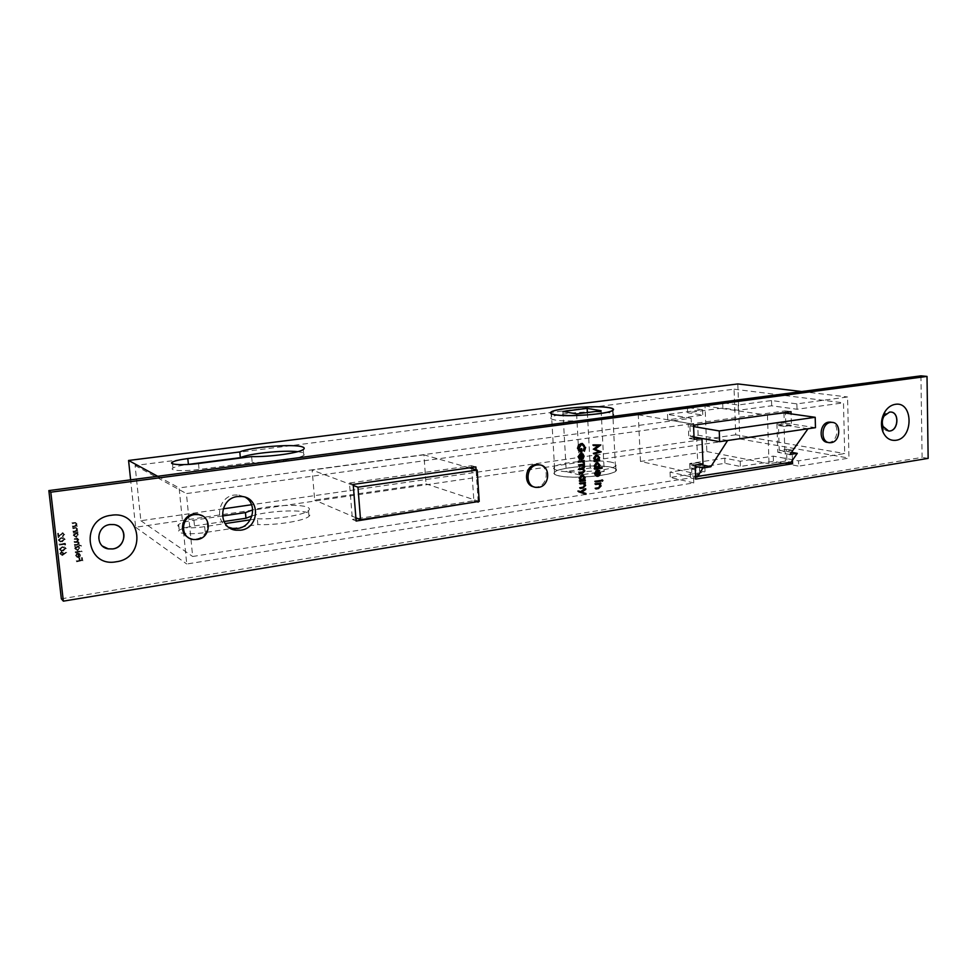 <?xml version="1.0" encoding="UTF-8"?>
<svg xmlns="http://www.w3.org/2000/svg" width="977" height="977" viewBox="0 0 977 977"><rect width="100%" height="100%" fill="white"/><g stroke="black" fill="none" stroke-linecap="round" stroke-linejoin="round"><path stroke-width="0.73" stroke-dasharray="4.88 3.66" d="M767.458 415.152L769.021 463.709L785.435 461.132L791.052 462.194M783.969 412.868L784.275 422.919L776.935 423.969L777.814 452.29L785.129 451.166L785.435 461.132M640.472 461.449L638.286 414.822L705.04 405.992L706.835 451.557L640.472 461.449L699.727 474.602L699.312 464.331L691.521 465.528L691.948 475.823L695.624 476.654M699.727 474.602L691.948 475.823M807.991 428.756L776.935 423.969M815.465 427.67L784.275 422.919M705.04 405.992L766.64 415.042M638.286 414.822L696.943 424.702M693.585 426.558L689.896 425.923L693.548 425.41M694.012 436.988L690.324 436.316L689.896 425.923M727.633 440.505L698.14 435.205L690.324 436.316M698.14 435.205L697.725 424.836M695.209 466.31L691.521 465.528M791.48 452.302L785.129 451.166M789.941 454.5L777.814 452.29M706.835 451.557L769.021 463.709M611.822 467.47C615.718 468.423 617 469.595 615.657 470.999C611.981 475.933 570.128 479.243 558.014 475.53C554.533 474.566 553.458 473.43 554.789 472.123C558.966 467.226 598.816 464.002 611.822 467.47M601.148 410.755L604.25 471.378L579.923 475.042L566.257 471.549L590.291 467.971L604.25 471.378M576.625 413.918L579.923 475.042M587.36 412.538L590.291 467.971M562.923 411.451L566.257 471.549M479.218 501.421L426.009 483.859L314.679 500.102L312.127 470.047L423.92 454.83L426.009 483.859M469.436 467.849L423.92 454.83M353.283 485.459L312.127 470.047M355.884 517.761L314.679 500.102M888.594 431.04C879.825 431.077 880.619 412.844 889.436 412.074L891.048 412.062M102.658 546.192C94.574 539.988 99.471 525.565 109.998 524.502L114.028 524.551L119.402 526.847M557.708 475.579C554.191 474.602 553.104 473.454 554.46 472.123C558.673 467.177 598.962 463.916 612.115 467.433C616.06 468.386 617.354 469.583 615.998 470.987C612.286 475.982 569.957 479.328 557.708 475.579M611.858 462.329C598.693 458.909 558.392 462.158 554.167 467.018C552.811 468.313 553.898 469.436 557.415 470.389C569.664 474.053 612.029 470.719 615.742 465.821C617.098 464.429 615.803 463.269 611.858 462.329M554.557 419.915C551.028 419.194 549.953 418.315 551.333 417.252C555.632 413.308 596.178 410.206 609.367 412.782C613.324 413.479 614.618 414.395 613.238 415.518C609.453 419.487 566.831 422.699 554.557 419.915M250.246 519.837L257.342 518.775L257.867 524.564L205.255 532.514C190.259 534.895 174.724 533.515 179.243 530.279C181.612 528.569 186.692 527.104 194.484 525.895L223.965 521.523M251.981 515.893C267.6 510.959 301.014 509.188 308.146 512.937C310.173 513.89 310.454 515.013 308.988 516.32C304.665 520.753 275.99 525.455 257.867 524.564M257.342 518.775C275.477 519.63 304.165 514.989 308.5 510.629C309.965 509.347 309.685 508.248 307.67 507.319C300.721 503.778 268.834 505.304 252.689 509.933M251.639 456.601L252.176 462.475L199.076 469.436C183.945 471.512 168.337 470.633 172.966 468.032C175.262 466.701 180.159 465.516 187.645 464.478M297.753 451.667L302.98 452.644C304.995 453.365 305.264 454.244 303.762 455.294C299.328 458.848 270.397 462.927 252.176 462.475M827.91 442.398L829.29 442.337C838.217 441.494 839.915 423.81 831.195 422.235M534.016 486.876L537.057 486.925C547.438 485.899 549.831 467.861 539.951 464.954M188.158 537.411L192.274 538.901L196.255 538.925C207.503 537.729 211.728 521.315 202.19 515.819M245.386 497.293L238.95 494.973L234.529 495.009C218.164 496.475 213.719 521.755 228.813 527.324M478.168 501.592L476.068 469.754M701.364 438.331L701.974 438.441M792.2 451.276L792.164 450.165L784.836 451.289L784.079 426.424L791.431 425.374L791.089 413.882M792.457 460.204L792.225 452.449M691.154 418.266L667.523 414.419L702.573 409.742L687.417 407.458L722.687 402.805L738.221 404.991L771.512 400.546L796.878 403.88L847.572 396.98L848.976 458.115L798.673 466.151L798.527 460.851L773.271 456.125L740.224 461.242L724.751 458.164L689.738 463.501L704.832 466.701L670.039 472.086L693.585 477.423L693.804 482.919L186.754 563.998L179.121 487.926L691.154 418.266L691.386 423.847L667.755 419.866L702.793 415.115L687.637 412.734L722.882 408.02L738.404 410.291L771.671 405.785L797.037 409.253L843.493 402.842L844.69 453.56L798.527 460.851M796.878 403.88L797.037 409.253M61.343 598.816L922.117 457.395L920.92 375.852M693.585 477.423L695.648 477.094M696.772 476.91L786.937 462.683L786.534 449.164L779.231 450.275L778.461 425.557L785.789 424.507L785.447 413.076M785.423 412.428L785.374 410.865L691.386 423.847M64.58 543.884L64.677 544.8L65.154 543.249L58.876 544.177L64.58 543.884L64.677 544.8M62.357 546.619L59.292 549.159L60.892 550.698L62.809 550.662L65.886 548.182L64.201 546.595L62.357 546.619L59.292 549.159M72.249 526.127L76.865 526.005L75.986 525.589L76.707 523.806L75.461 522.475L71.883 522.842L75.302 523.013L76.157 523.977L75.119 525.626L72.31 526.664M72.823 531.158L77.439 531.036L76.56 530.621L77.268 528.838L76.035 527.507L72.457 527.885L75.876 528.044L76.719 529.009L75.681 530.67L72.884 531.696M76.792 532.905L77.574 532.257L73.019 532.917L73.873 533.332L73.202 535.237L75.827 537.155L77.916 534.529L76.792 532.905L77.635 532.783M75.168 551.858L81.531 550.894L75.229 552.384M77.928 556.914L76.072 555.595L76.536 553.422L75.51 555.608L77.207 557.403L79.552 556.695L80.199 554.875L79.113 553.275L77.488 553.043L78.343 557.317L76.072 555.595M76.182 560.871L82.447 560.456L82.117 557.574L81.482 557.672L81.75 560.016L79.845 560.309L79.577 557.965L78.942 558.062L79.21 560.407L76.243 561.409M78.258 546.216L80.896 545.288L74.533 546.228L75.376 546.644L74.704 548.549L77.33 550.442L79.406 547.828L78.258 546.216L80.957 545.813M74.325 544.482L78.929 544.336L78.087 543.933L78.783 542.308L77.537 541.087L78.453 539.341L77.342 538.156L73.654 538.547L77.171 538.669L77.904 539.512L74.057 542.052L77.501 541.649L78.245 542.479L74.386 545.019M61.917 555.131L66.314 551.993L63.578 553.58L61.514 551.468L59.805 553.617L62.32 555.534L66.729 552.384L65.935 551.626M61.307 537.448L58.241 540L59.866 541.539L61.771 541.502L64.836 539.023L63.114 537.423L61.307 537.448L58.241 540M62.235 533.271L63.652 534.382L62.418 536.507L64.299 534.26L62.882 532.746L58.596 536.007L58.278 533.222L57.631 533.32L58.095 537.374L62.235 533.271L63.652 534.382M696.039 437.366L696.662 437.281L697.688 462.732L689.884 463.916L690.458 477.912L192.677 556.487L186.412 493.58L688.235 424.274L688.822 438.404L694.036 437.647M357.79 518.579L473.857 500.712L471.72 468.508M471.647 467.543L471.525 465.711L349.473 483.041L352.404 519.41L355.97 518.86M928.15 458.384L922.117 457.395M475.884 466.933L471.525 465.711M353.21 484.433L349.473 483.041M356.141 521.034L352.404 519.41M477.032 501.763L473.857 500.712M222.39 515.99L193.91 520.167C186.119 521.364 181.026 522.805 178.657 524.478C174.126 527.653 189.66 528.997 204.681 526.64L225.174 523.574M223.159 508.846L140.871 520.729L135.07 465.492L734.069 389.176L735.705 434.802L844.69 453.56M735.705 434.802L251.553 504.743M140.871 520.729L192.677 556.487M695.734 479.109L690.458 477.912M792.164 450.165L786.534 449.164M784.836 451.289L779.231 450.275M784.079 426.424L778.461 425.557M791.431 425.374L785.789 424.507M791.028 411.659L785.374 410.865M693.536 425.178L688.235 424.274M135.07 465.492L186.412 493.58M734.069 389.176L843.493 402.842M694.11 439.381L688.822 438.404M701.974 438.246L696.662 437.281M702.988 463.843L697.688 462.732M695.16 465.04L689.884 463.916M593.625 445.414L592.66 445.402L593.637 445.61M592.66 445.402L592.612 444.669L593.601 444.877M592.612 444.669L600.818 444.95M598.742 445.646L594.236 449.066M594.053 453.499L593.1 453.78L594.077 454M593.1 453.78L593.051 453.047L594.04 453.267M593.051 453.047L599.145 451.74M598.168 451.521L593.845 449.53M592.856 449.31L593.833 449.359M592.856 449.151L597.863 445.451M598.351 456.149L597.704 459.947L599.658 460.045M594.456 461.168L593.491 461.303L594.468 461.535M593.491 461.303L593.454 460.582L594.431 460.802M593.454 460.582L595.335 460.668M594.358 460.448L593.234 458.152L594.211 458.384M593.234 458.152L595.787 454.659L596.776 454.879M595.787 454.659L597.106 454.855M595.408 455.502L593.869 458.091L594.529 459.703M595.604 460.216L597.997 457.492L596.691 455.49M596.055 460.191L597.032 460.423M597.997 457.492L598.986 457.724M598.754 463.892L598.071 467.678L602.162 467.446M594.859 468.887L593.894 469.033L594.871 469.265M593.894 469.033L593.857 468.301L594.834 468.545M593.857 468.301L595.738 468.41M594.761 468.166L593.637 465.882L594.614 466.127M593.637 465.882L596.19 462.377L597.179 462.609M596.19 462.377L597.533 462.585M595.836 463.22L594.285 465.821L594.92 467.409M595.994 467.934L598.4 465.211L597.118 463.22M596.458 467.91L597.435 468.154M598.4 465.211L599.389 465.443M596.263 470.902L595.005 473.393M594.675 473.308L595.225 474.822M595.75 475.677L596.605 476.263M595.616 476.019L594.04 473.491L595.017 473.735M594.04 473.491L596.568 470.108L597.545 470.34M596.568 470.108L597.985 470.316M599.206 471.61L599.756 472.77M599.438 472.697L598.816 475.31M597.716 475.86L596.764 476.153L597.741 476.41M596.764 476.153L596.483 470.853M597.13 471.012L597.362 475.335L598.791 472.831L597.46 470.914M598.229 471.378L599.206 471.622M598.791 472.831L599.78 473.076M601.832 480.684L600.843 480.403L602.333 479.89M601.417 480.989L602.076 481.16M600.843 480.403L601.832 480.647M595.518 481.588L594.517 481.014L595.506 481.258M594.517 481.014L600.721 480.464M594.566 481.734L595.543 481.991M595.652 484.079L594.688 484.226L594.651 483.505L595.628 483.762M594.651 483.505L600.843 482.956M599.817 484.507L600.428 485.752M600.11 485.667L599.316 487.645M595.885 488.549L594.92 488.695L595.909 488.964M594.92 488.695L594.883 487.975L595.86 488.231M594.883 487.975L599.499 487.584M598.51 487.315L599.463 485.63L600.44 485.887M599.463 485.63L598.315 483.92M594.688 484.226L595.665 484.494M584.38 445.646L584.893 447.197M584.673 447.148L583.452 451.032L584.429 451.252M583.452 451.032L582.89 450.482L583.867 450.702M582.89 450.482L583.928 447.234L584.905 447.442M583.928 447.234L581.926 444.132M579.666 444.388L578.042 448.382M577.822 448.333L578.372 450.189M580.082 451.276L581.205 451.508M580.228 451.289L580.082 448.553L581.046 448.761M580.082 448.553L581.791 448.663M580.827 448.443L580.985 451.484M580.069 451.948L577.077 448.37L578.042 448.59M577.077 448.37L578.25 444.62L579.227 444.828M578.25 444.62L581.608 443.485M580.643 443.265L582.304 443.448M579.776 454.134L578.579 456.601M578.262 456.528L578.799 458.03M579.361 458.934L580.204 459.495M579.239 459.263L577.627 456.711L578.592 456.943M577.627 456.711L580.179 453.304L581.156 453.523M580.179 453.304L581.571 453.499M580.765 454.207L580.997 458.592L582.451 456.076L581.865 454.598L583.391 456.015M583.098 455.941L582.426 458.555M581.327 459.129L580.387 459.422L581.352 459.642M580.387 459.422L580.094 454.061M581.865 454.598L580.997 454.097M582.451 456.076L583.416 456.296M578.934 461.645L577.957 461.046L578.921 461.278M577.957 461.046L584.209 460.509M583.281 461.865L583.745 462.524M583.44 462.451L584.27 463.354M582.719 462.793L583.757 462.646M582.793 462.414L581.999 461.486M577.993 461.779L578.958 462.011M579.129 465.211L578.14 464.612L579.117 464.844M578.14 464.612L584.393 464.075M583.416 465.589L583.965 466.688M583.672 466.615L583.037 468.337M583.55 469.607L584.185 470.78M583.88 470.706L583.22 472.441M579.569 473.393L578.628 473.527L579.593 473.772M578.628 473.527L578.592 472.795L579.556 473.039M578.592 472.795L584.197 470.914M583.232 470.67L582.268 469.18M579.349 469.302L578.408 469.436L579.373 469.681M578.408 469.436L578.372 468.704L579.337 468.948M578.372 468.704L583.977 466.823M583.013 466.591L582.048 465.101M578.189 465.345L579.153 465.589M583.99 476.19L583.306 479.89L585.247 479.988M579.996 481.136L579.043 481.282L580.008 481.527M579.043 481.282L579.007 480.55L579.972 480.794M579.007 480.55L580.888 480.66M579.923 480.403L578.787 478.119L579.752 478.376M578.787 478.119L581.364 474.602L582.329 474.846M581.364 474.602L582.756 474.81M581.01 475.433L579.434 478.046L580.02 479.573M581.156 480.159L583.599 477.423L582.365 475.457M581.633 480.147L582.597 480.403M583.599 477.423L584.564 477.68M580.118 483.542L579.141 482.956L580.106 483.212M579.141 482.956L585.37 482.394M584.38 483.994L584.967 485.203M584.661 485.117L583.88 487.096M580.362 488.024L579.422 488.17L580.387 488.439M579.422 488.17L579.385 487.438L580.35 487.706M579.385 487.438L584.026 487.047M583.049 486.79L584.002 485.093L584.979 485.349M584.002 485.093L582.854 483.383M579.178 483.676L580.143 483.945M580.057 491.553L584.735 488.402L585.712 488.659M584.735 488.402L584.893 489.221M584.783 489.184L580.912 491.785M585.04 493.959L586.017 494.289M585.04 494.02L578.604 491.773M577.639 491.504L577.602 490.71L578.567 490.979M577.602 490.71L578.567 491.04M76.67 561.812L82.447 560.456M82.874 560.859L82.117 557.574M82.556 557.989L81.482 557.672M81.921 558.087L81.75 560.016M82.178 560.432L79.845 560.309M80.273 560.725L79.577 557.965M80.004 558.368L78.942 558.062M79.369 558.465L79.21 560.407M79.638 560.822L76.609 561.287M76.499 555.998L76.853 553.849M77.268 554.252L76.536 553.422M76.963 553.825L75.51 555.608M75.925 556.011L78.087 557.427M78.514 557.83L79.552 556.695M79.98 557.098L80.199 554.875M80.627 555.278L79.113 553.275M79.54 553.678L77.488 553.043M77.916 553.446L78.343 557.317M78.905 557.171L78.526 553.898L80.065 555.339L79.772 556.524L78.478 556.768L78.38 553.532L79.638 554.936L78.478 556.768M75.644 552.787L81.592 551.419M82.019 551.822L81.531 550.894M81.958 551.284L75.583 552.249M81.384 546.204L80.896 545.288M81.335 545.667L74.533 546.228M75.791 547.035L74.704 548.549M75.131 548.94L77.33 550.442M77.757 550.845L79.406 547.828M79.833 548.219L78.673 546.607M75.681 548.842L77.94 546.827L79.271 548.292L77.684 550.307L75.266 548.439L77.513 546.436L78.856 547.902L77.256 549.917L75.266 548.439M74.814 545.41L78.929 544.336M79.357 544.726L78.881 543.81M79.296 544.201L78.087 543.933M78.514 544.311L78.661 543.236M79.076 543.615L78.783 542.308M79.21 542.687L77.537 541.087M77.952 541.478L78.453 539.341M78.881 539.719L77.757 538.535L73.654 538.547M74.142 539.463L77.904 539.512M78.331 539.89L76.182 541.637L73.996 541.514M74.472 542.443L78.245 542.479M78.661 542.87L76.67 544.592L74.753 544.873M78.062 533.161L77.574 532.257M78.001 532.624L73.019 532.917M74.289 533.711L73.202 535.237M73.617 535.604L75.827 537.155M76.243 537.533L77.916 534.529M78.331 534.908L77.22 533.283M74.179 535.506L76.414 533.491L77.769 534.981L76.182 536.996L73.763 535.127L75.986 533.124L77.354 534.602L75.766 536.617L73.763 535.127M73.299 532.062L77.439 531.036M77.855 531.403L77.378 530.499M77.794 530.865L76.56 530.621M76.975 530.987L77.268 528.838M77.696 529.204L76.462 527.873L72.457 527.885M72.933 528.777L75.705 528.02M76.121 528.386L76.719 529.009M77.146 529.375L75.681 530.67M76.108 531.036L73.238 531.537M72.725 527.018L76.865 526.005M77.293 526.371L76.804 525.467M77.232 525.834L75.986 525.589M76.414 525.956L76.707 523.806M77.122 524.173L75.888 522.829L71.883 522.842M72.359 523.733L75.131 522.988M75.547 523.342L76.157 523.977M76.572 524.344L75.119 525.626M75.534 525.992L72.664 526.493M66.729 552.384L63.578 553.58M63.981 553.983L63.566 552.958M63.981 553.361L61.514 551.468M61.917 551.871L59.805 553.617M60.208 554.02L62.32 555.534M60.843 553.898L62.357 552.42L63.346 553.568L62.235 555.009L60.44 553.495L61.954 552.017L62.943 553.165L61.832 554.606L60.44 553.495M59.695 549.562L61.295 551.089L62.809 550.662M63.224 551.052L65.886 548.182M66.289 548.573L64.604 546.986L62.76 547.01M62.821 547.547L65.642 548.647L63.163 550.515L61.539 550.564L60.33 549.44L62.418 547.144L63.993 547.132L65.239 548.256L62.76 550.124L61.136 550.173L59.927 549.05L62.418 547.144M65.08 545.19L65.276 544.348M65.691 544.739L65.154 543.249M65.569 543.639L58.876 544.177M59.341 545.105L64.983 544.274M58.632 540.379L60.269 541.93L61.771 541.502M62.174 541.893L64.836 539.023M65.239 539.414L63.529 537.802L61.71 537.838M61.771 538.364L64.604 539.487L62.113 541.356L60.513 541.405L59.279 540.269L61.368 537.985L64.189 539.109L61.71 540.965L60.11 541.014L58.876 539.878L61.368 537.985M64.055 534.761L62.357 535.982M62.833 536.886L64.299 534.26M64.702 534.639L62.223 532.734M62.626 533.112L58.596 536.007M58.999 536.385L58.278 533.222M58.681 533.601L57.631 533.32M58.034 533.698L58.095 537.374M58.498 537.753L60.44 534.688M60.843 535.054L62.638 533.65M737.818 383.937L739.772 438.917L135.644 527.25L130.625 479.841M739.772 438.917L848.976 458.115M801.726 391.533L847.572 396.98M693.804 482.919L670.271 477.448L705.04 472.013L689.957 468.716L724.946 463.318L740.407 466.469L773.442 461.303L798.673 466.151M135.644 527.25L186.754 563.998M157.676 476.275L179.121 487.926M667.523 414.419L667.755 419.866M702.573 409.742L702.793 415.115M687.417 407.458L687.637 412.734M722.687 402.805L722.882 408.02M738.221 404.991L738.404 410.291M771.512 400.546L771.671 405.785M773.271 456.125L773.442 461.303M740.224 461.242L740.407 466.469M724.751 458.164L724.946 463.318M689.738 463.501L689.957 468.716M704.832 466.701L705.04 472.013M670.039 472.086L670.271 477.448M597.338 487.584L598.315 487.853M581.449 472.367L582.414 472.612M581.046 468.313L582.023 468.545M581.865 487.059L582.829 487.315M198.502 463.477L199.076 469.436M193.91 520.167L194.484 525.895M204.681 526.64L205.255 532.514M612.64 410.511L615.657 470.999M551.37 412.05L554.789 472.123M554.167 467.018L554.46 472.123M551.028 412.062L551.333 417.252M308.5 510.629L308.988 516.32M303.273 449.53L303.762 455.294M242.076 496.499L238.95 494.973M193.177 539.499L192.274 538.901M536.288 487.413L534.798 486.986M829.754 442.703L828.496 442.496M597.313 454.855L596.324 454.635M597.729 462.597L596.752 462.365M598.144 470.316L597.167 470.084M602.455 479.89L601.466 479.646M602.174 481.221L601.307 481.002M582.353 443.46L581.376 443.24M581.718 453.511L580.753 453.279M582.915 474.822L581.95 474.578M172.538 463.77L172.966 468.032M178.657 524.478L179.243 530.279M612.982 410.291L613.238 415.518M615.742 465.821L615.998 470.987"/><path stroke-width="1.47" d="M766.64 415.042L783.969 412.868L815.197 417.301L719.243 430.942L693.585 426.558M695.624 476.654L791.052 462.194L797.305 453.352L789.941 454.5L807.991 428.756L815.465 427.67L815.197 417.301M696.943 424.702L693.548 425.41M719.243 430.942L719.646 441.665L694.012 436.988M719.646 441.665L727.633 440.505L710.816 466.762L699.52 464.368M710.816 466.762L702.964 467.971L695.209 466.31M702.964 467.971L697.224 477.02M797.305 453.352L791.48 452.302M727.633 440.505L807.991 428.756M608.805 407.653C612.726 408.325 613.996 409.204 612.628 410.291C608.879 414.126 566.709 417.277 554.57 414.614C551.077 413.93 550.014 413.076 551.37 412.05C555.644 408.252 595.762 405.199 608.805 407.653M587.14 408.362L601.148 410.755L576.625 413.918L562.923 411.451L587.14 408.362L587.36 412.538M477.155 470.059L357.948 487.193L360.537 519.764L479.218 501.421L477.155 470.059L469.436 467.849M357.948 487.193L353.283 485.459M360.537 519.764L355.884 517.761M895.262 404.331C891.109 405.028 887.641 407.531 884.857 411.842C881.169 418.315 880.497 424.934 882.842 431.687C885.663 438.014 890.01 440.883 895.897 440.297C913.813 438.38 913.251 400.997 895.262 404.331M889.558 412.086L884.087 416.031C882.146 419.438 881.804 422.907 883.037 426.448L888.716 431.065L889.9 431.004C898.718 430.149 899.451 411.952 890.645 412.038L889.558 412.086M891.048 412.062C899.475 412.746 898.29 430.185 889.778 430.991L888.716 431.065M111.146 515.306C79.748 518.616 85.317 567.857 116.19 561.775C146.941 558.123 141.934 509.945 111.146 515.306M110.047 524.539C96.259 525.882 94.781 547.01 108.313 548.879L112.697 548.952C126.558 547.486 127.779 526.261 114.077 524.588L110.047 524.539M119.402 526.847C128.036 532.758 123.456 547.743 112.648 548.915L108.276 548.842L102.658 546.192M554.264 414.651C550.735 413.967 549.648 413.1 551.028 412.062C555.351 408.215 595.909 405.125 609.111 407.617C613.067 408.301 614.35 409.18 612.982 410.291C609.184 414.163 566.526 417.35 554.264 414.651M302.491 446.953C304.506 447.649 304.763 448.504 303.273 449.53C298.828 452.998 269.86 457.028 251.639 456.601L198.502 463.477C183.346 465.528 167.739 464.698 172.367 462.145C174.798 460.802 179.939 459.605 187.816 458.567L239.805 451.948C249.941 447.087 294.175 443.582 302.491 446.953M831.146 442.642C840.757 441.689 841.515 422.32 831.903 422.345L830.633 422.406C821.01 423.261 820.192 442.666 829.754 442.703L831.146 442.642M831.195 422.235L828.777 422.137C819.166 422.992 818.347 442.361 827.91 442.398L828.496 442.496M538.547 487.352C550.185 486.155 550.906 465.308 539.292 464.881L537.228 464.942C525.602 466.029 524.747 486.876 536.288 487.413L538.547 487.352M539.951 464.954L535.738 464.551C524.588 465.577 523.074 485.386 534.016 486.876M197.171 539.524C211.142 538.034 212.229 515.99 198.368 514.586L194.716 514.586C180.806 515.941 179.487 537.9 193.177 539.499L197.171 539.524M202.19 515.819L197.452 514.049L193.8 514.049C182.284 515.16 178.168 532.209 188.158 537.411M228.813 527.324L232.66 528.423L237.667 528.435C252.689 526.859 258.209 504.572 245.386 497.293M237.619 496.536C218.946 498.258 217.321 528.264 235.738 530.169L240.769 530.181C259.54 528.191 260.761 498.075 242.076 496.499L237.619 496.536M580.106 483.212L585.37 482.394L584.466 483.273L585.626 485.374L583.074 488.024L580.387 488.439L580.35 487.706L584.026 487.047L584.979 485.349L583.477 483.542L580.143 483.945L580.106 483.212M579.117 464.844L584.393 464.075L583.513 464.942L584.637 466.859L583.464 468.948L584.857 470.951L582.451 473.344L579.593 473.772L579.556 473.039L582.414 472.612L584.197 470.914L582.744 469.302L579.373 469.681L579.337 468.948L582.023 468.545L583.977 466.823L582.463 465.199L579.153 465.589L579.117 464.844M579.239 456.748L580.204 459.495L578.592 456.943L581.718 453.511L582.951 453.963L584.063 456.161L583.159 458.726L581.352 459.642L581.071 454.281L578.579 456.601M595.628 483.762L600.843 482.956L599.939 483.823L601.087 485.923L598.571 488.549L595.909 488.964L595.86 488.231L599.499 487.584L600.44 485.887L598.962 484.091L595.665 484.494L595.628 483.762M602.333 479.89L602.406 481.246L602.333 479.89M602.162 467.446L602.198 468.178L594.871 469.265L595.738 468.41L594.614 466.127L597.729 462.597L600.025 465.345L599.048 467.91L602.162 467.446M593.637 445.61L593.601 444.877L600.818 444.95L595.127 449.261L601.173 451.887L594.077 454L594.04 453.267L599.145 451.74L593.833 449.359L598.852 445.671L593.637 445.61M476.068 469.754L475.884 466.933L353.21 484.433L356.141 521.034L478.168 501.592M927.014 376.414L50.804 492.188L63.358 601.148L928.15 458.384L927.014 376.414L920.92 375.852L48.85 490.601L61.343 598.816L63.358 601.148M701.974 438.441L702.988 463.843L695.16 465.04L695.734 479.109L792.567 463.757L792.457 460.204M791.089 413.882L791.028 411.659L693.536 425.178L694.11 439.381L701.364 438.331M792.225 452.449L792.2 451.276M599.658 460.045L599.695 460.765L594.468 461.535L595.335 460.668L594.211 458.384L596.776 454.879L599.622 457.615L598.693 460.179L599.658 460.045M595.652 473.552L596.605 476.263L595.017 473.735L598.144 470.316L600.415 472.941L599.512 475.481L597.741 476.41L597.46 471.097L595.005 473.393M595.506 481.258L600.721 480.464L600.757 481.185L595.543 481.991L595.506 481.258M585.65 447.368L584.429 451.252L583.867 450.702L584.905 447.442L581.681 444.217L578.787 448.553L581.205 451.508L581.046 448.761L581.791 448.663L581.987 452.131L581.046 452.168L578.042 448.59L579.227 444.828L582.353 443.46L584.893 447.197M578.921 461.278L584.209 460.509L583.464 461.352L584.27 463.354L582.561 461.62L578.958 462.011L578.921 461.278M585.247 479.988L585.284 480.721L580.008 481.527L580.888 480.66L579.752 478.376L582.329 474.846L585.211 477.57L584.27 480.147L585.247 479.988M581.022 491.822L585.712 488.659L585.748 489.453L581.828 492.09L585.968 493.507L586.017 494.289L578.604 491.773L578.567 490.979L581.022 491.822L578.567 491.04M695.648 477.094L696.772 476.91M785.447 413.076L785.423 412.428M694.036 437.647L696.039 437.366M471.72 468.508L471.647 467.543M355.97 518.86L357.79 518.579M50.804 492.188L48.85 490.601M478.205 502.154L477.032 501.763M252.689 509.933L245.447 512.607L222.39 515.99M225.174 523.574L250.246 519.837M251.553 504.743L223.159 508.846M792.567 463.757L787.425 462.768M187.645 464.478L240.33 457.663C248.952 453.511 283.367 449.957 297.753 451.667M599.707 444.938L598.742 445.646M594.236 449.066L595.127 449.261M594.224 449.078L601.173 451.777M600.183 451.557L601.173 451.887M600.183 451.667L594.053 453.499M593.625 445.414L598.852 445.671M597.997 460.02L599.695 460.765M598.718 460.546L594.456 461.168M597.106 454.855L598.351 456.149M598.962 457.468L599.622 457.615M594.529 459.703L596.117 460.326M596.691 455.49L595.408 455.502M597.032 460.423L598.986 457.724L597.179 455.6L594.859 458.311L597.032 460.423M594.211 458.164L594.859 458.311M595.823 455.392L596.8 455.612M601.197 467.592L602.198 468.178M601.209 467.934L594.859 468.887M597.533 462.585L598.754 463.892M599.365 465.186L600.025 465.345M598.388 467.751L599.048 467.91M594.92 467.409L596.495 468.044M597.118 463.22L595.836 463.22M597.435 468.154L599.389 465.443L597.594 463.33L595.262 466.053L597.435 468.154M594.614 465.895L595.262 466.053M596.226 463.11L597.203 463.342M595.225 474.822L596.862 475.567M597.985 470.316L599.328 470.767M598.339 470.523L599.206 471.61M599.756 472.77L600.415 472.941M598.816 475.31L599.512 475.481M596.263 470.902L597.46 471.097M598.107 471.073L598.339 475.579L599.78 473.076L599.206 471.622L597.13 470.829M597.692 475.42L598.339 475.579M601.93 480.208L602.919 480.489M599.756 480.611L600.757 481.185M599.768 480.94L595.518 481.588M599.878 483.102L600.879 483.676M599.902 483.42L598.962 483.566L599.939 483.823M598.962 483.566L599.817 484.507M600.428 485.752L601.087 485.923M599.316 487.645L595.885 488.549M598.315 483.92L598.962 484.091M597.973 483.835L595.652 484.079M580.717 444.01L579.666 444.388M578.042 448.382L578.787 448.553M578.372 450.189L580.46 451.362M580.985 451.484L581.987 452.131M581.01 451.911L580.069 451.948L581.046 452.168M582.304 443.448L584.38 445.646M578.799 458.03L580.472 458.799M581.571 453.499L582.951 453.963M581.987 453.743L582.866 454.855L581.718 454.268L581.962 458.824L583.416 456.296L582.842 454.83M583.391 456.015L584.063 456.161M582.426 458.555L583.159 458.726M579.776 454.134L581.071 454.281M580.753 454.049L581.718 454.268M581.303 458.665L581.962 458.824M583.257 460.643L584.246 461.242M583.269 461.01L582.5 461.12L583.464 461.352M582.5 461.12L583.281 461.865M583.745 462.524L584.417 462.683M581.584 461.388L578.934 461.645M583.44 464.209L584.429 464.808M583.464 464.576L582.548 464.71L583.513 464.942M582.548 464.71L584.307 465.663M583.965 466.688L584.637 466.859M583.037 468.337L582.5 468.704L583.464 468.948M582.5 468.704L583.55 469.607M584.185 470.78L584.857 470.951M583.22 472.441L579.569 473.393M582.268 469.18L579.349 469.302M582.048 465.101L579.129 465.211M584.295 480.134L585.284 480.721M584.319 480.476L579.996 481.136M582.756 474.81L583.99 476.19M584.539 477.399L585.211 477.57M583.599 479.963L584.27 480.147M580.02 479.573L581.584 480.281M582.365 475.457L581.01 475.433M582.597 480.403L584.564 477.68L582.768 475.567L580.399 478.303L582.597 480.403M579.74 478.132L580.399 478.303M581.388 475.335L582.365 475.579M584.429 482.54L585.418 483.127M584.441 482.87L583.501 483.017L584.466 483.273M583.501 483.017L584.38 483.994M584.967 485.203L585.626 485.374M583.88 487.096L580.362 488.024M582.854 483.383L580.118 483.542M584.893 489.221L585.748 489.453M585.968 493.507L581.828 492.09M585.003 493.238L585.04 493.959M130.625 479.841L128.573 460.472L737.818 383.937L801.726 391.533M223.965 521.523L245.972 518.25L251.981 515.893M128.573 460.472L157.676 476.275M239.805 451.948L240.33 457.663M245.447 512.607L245.972 518.25M597.582 488.28L598.571 488.549M596.581 483.945L597.558 484.201M579.764 461.523L580.741 461.755M581.486 473.1L582.451 473.344M580.46 469.131L581.425 469.375M580.411 465.028L581.376 465.26M582.109 487.755L583.074 488.024M581.083 483.383L582.048 483.652M187.816 458.567L188.39 464.38M883.037 426.448L882.842 431.687M884.087 416.031L884.857 411.842M831.903 422.345L830.047 422.076M539.292 464.881L537.802 464.49M198.368 514.586L197.452 514.049M235.738 530.169L232.66 528.423M597.179 455.6L596.202 455.367M597.594 463.33L596.605 463.098M598.913 484.091L597.924 483.835M582.207 444.193L581.23 443.985M582.451 461.608L581.486 461.376M582.744 469.302L581.779 469.058M582.463 465.199L581.498 464.967M582.768 475.567L581.803 475.31M172.367 462.145L172.538 463.77"/></g></svg>
